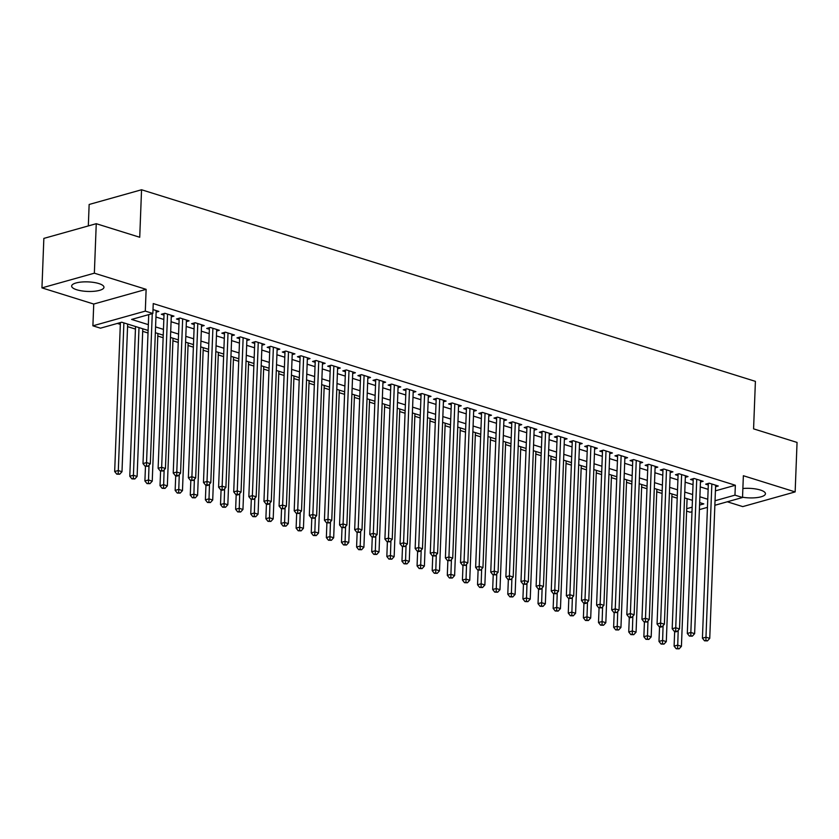 <?xml version="1.0" encoding="UTF-8"?>
<svg xmlns="http://www.w3.org/2000/svg" width="839" height="839" viewBox="0 0 839 839"><rect width="100%" height="100%" fill="white"/><g stroke="black" fill="none" stroke-linecap="round" stroke-linejoin="round"><path stroke-width="1.26" d="M76.758 289.77A16.172 4.772 -177.8 0 0 94.146 291.28A16.172 4.772 -177.8 0 0 103.963 287.284A16.172 4.772 -177.8 0 0 98.855 283.561A16.172 4.772 -177.8 0 0 81.467 282.04A16.172 4.772 -177.8 0 0 71.651 286.047A16.172 4.772 -177.8 0 0 76.758 289.77M742.536 497.223A16.172 4.772 -177.8 0 0 765.451 493.741A16.172 4.772 -177.8 0 0 760.344 490.018A16.172 4.772 -177.8 0 0 742.872 488.508M148.115 330.451L121.697 322.207L100.46 328.175L92.898 325.815L145.304 311.112L152.855 313.471L131.618 319.428L148.335 324.651M93.737 304.043L146.133 289.34L94.356 273.178L96.254 223.698L43.848 238.402L41.95 287.882L93.737 304.043L92.898 325.815M88.326 225.922L89.144 204.475L141.55 189.761L755.404 381.357L753.579 428.855L797.05 442.426L795.152 491.906L743.364 475.734L742.525 497.506L714.859 505.277M727.287 501.785L742.746 506.609L795.152 491.906M691.986 511.696L690.13 512.22L686.617 511.119M117.355 323.435L120.323 324.357M127.57 326.623L135.446 329.077M142.682 331.342L148.01 332.999M157.805 336.061L163.133 337.718M172.928 340.781L178.256 342.438M188.041 345.5L193.369 347.157M203.164 350.22L208.492 351.877M218.287 354.939L223.614 356.596M233.399 359.658L238.727 361.315M248.522 364.378L253.85 366.035M263.645 369.097L268.973 370.754M278.768 373.816L284.085 375.473M293.881 378.536L299.208 380.193M309.004 383.255L314.331 384.912M324.127 387.975L329.444 389.632M339.239 392.694L344.567 394.351M354.362 397.403L359.69 399.07M369.485 402.122L374.813 403.79M384.598 406.842L389.925 408.509M399.721 411.561L405.048 413.228M414.844 416.28L420.171 417.948M429.956 421L435.284 422.667M445.079 425.719L450.407 427.387M460.202 430.438L465.53 432.106M475.314 435.158L480.642 436.825M490.437 439.877L495.765 441.545M505.56 444.597L510.888 446.264M520.683 449.316L526.001 450.983M535.796 454.035L541.124 455.703M550.919 458.755L556.247 460.422M566.042 463.474L571.369 465.142M581.154 468.193L586.482 469.861M596.277 472.913L601.605 474.57M611.4 477.632L616.728 479.289M626.513 482.352L631.84 484.009M641.636 487.071L646.963 488.728M656.759 491.79L662.086 493.447M671.871 496.51L677.199 498.167M94.356 273.178L41.95 287.882M156.138 312.171L158.844 311.405L153.013 309.591M171.261 316.89L173.967 316.125L164.895 313.293L161.35 314.289L164.004 315.118M186.384 321.61L189.09 320.844L180.018 318.012L176.473 319.009L179.116 319.837M201.496 326.329L204.202 325.563L195.13 322.732L191.596 323.728L194.239 324.557M216.619 331.048L219.325 330.283L210.253 327.451L206.719 328.448L209.362 329.276M231.742 335.768L234.448 335.002L225.376 332.171L221.832 333.167L224.474 333.995M246.855 340.487L249.561 339.722L240.489 336.89L236.955 337.886L239.597 338.715M261.978 345.196L264.684 344.441L255.612 341.609L252.078 342.606L254.72 343.434M277.101 349.915L279.807 349.16L270.735 346.329L267.19 347.325L269.843 348.154M292.213 354.635L294.929 353.88L285.858 351.048L282.313 352.044L284.956 352.873M307.336 359.354L310.042 358.599L300.97 355.767L297.436 356.764L300.079 357.582M322.459 364.074L325.165 363.318L316.093 360.487L312.548 361.483L315.202 362.301M337.582 368.793L340.288 368.038L331.216 365.206L327.671 366.203L330.314 367.021M352.695 373.512L355.4 372.757L346.329 369.926L342.794 370.922L345.437 371.74M367.818 378.232L370.523 377.477L361.452 374.645L357.907 375.641L360.56 376.459M382.941 382.951L385.646 382.196L376.575 379.364L373.03 380.361L375.673 381.179M398.053 387.67L400.759 386.915L391.687 384.084L388.153 385.08L390.796 385.898M413.176 392.39L415.882 391.635L406.81 388.803L403.265 389.799L405.919 390.617M428.299 397.109L431.005 396.354L421.933 393.522L418.388 394.508L421.031 395.337M443.412 401.829L446.117 401.073L437.046 398.242L433.511 399.228L436.154 400.056M458.534 406.548L461.24 405.793L452.169 402.961L448.634 403.947L451.277 404.776M473.657 411.267L476.363 410.512L467.292 407.681L463.747 408.666L466.4 409.495M488.77 415.987L491.486 415.232L482.404 412.4L478.87 413.386L481.513 414.214M503.893 420.706L506.599 419.951L497.527 417.119L493.993 418.105L496.636 418.934M519.016 425.425L521.722 424.66L512.65 421.839L509.105 422.825L511.759 423.653M534.128 430.145L536.845 429.379L527.773 426.548L524.228 427.544L526.871 428.372M549.251 434.864L551.957 434.099L542.885 431.267L539.351 432.263L541.994 433.092M564.374 439.584L567.08 438.818L558.008 435.986L554.464 436.983L557.117 437.811M579.497 444.303L582.203 443.537L573.131 440.706L569.587 441.702L572.229 442.531M594.61 449.022L597.316 448.257L588.244 445.425L584.71 446.421L587.352 447.25M609.733 453.742L612.439 452.976L603.367 450.144L599.822 451.141L602.475 451.969M624.856 458.461L627.562 457.695L618.49 454.864L614.945 455.86L617.588 456.689M639.968 463.18L642.674 462.415L633.602 459.583L630.068 460.58L632.711 461.408M655.091 467.9L657.797 467.134L648.725 464.303L645.181 465.299L647.834 466.127M670.214 472.619L672.92 471.854L663.848 469.022L660.303 470.018L662.946 470.847M685.327 477.339L688.032 476.573L678.961 473.741L675.426 474.738L678.069 475.566M700.45 482.058L703.155 481.292L694.084 478.461L690.549 479.457L693.192 480.286M715.415 490.846L735.352 485.257L153.243 303.571L152.855 313.471M155.96 317.016L163.836 319.47M171.072 321.736L178.948 324.19M186.195 326.455L194.071 328.909M201.318 331.174L209.194 333.628M216.431 335.883L224.317 338.348M231.554 340.603L239.43 343.067M246.676 345.322L254.553 347.786M261.789 350.041L269.676 352.506M276.912 354.761L284.788 357.225M292.035 359.48L299.911 361.945M307.147 364.199L315.034 366.664M322.27 368.919L330.147 371.383M337.393 373.638L345.269 376.103M352.506 378.358L360.392 380.822M367.629 383.077L375.505 385.541M382.752 387.796L390.628 390.261M397.875 392.516L405.751 394.98M412.987 397.235L420.863 399.7M428.11 401.954L435.986 404.408M443.233 406.674L451.109 409.128M458.346 411.393L466.232 413.847M473.469 416.113L481.345 418.567M488.592 420.832L496.468 423.286M503.704 425.551L511.591 428.005M518.827 430.271L526.703 432.725M533.95 434.99L541.826 437.444M549.063 439.709L556.949 442.163M564.186 444.429L572.062 446.883M579.309 449.148L587.185 451.602M594.421 453.868L602.308 456.322M609.544 458.587L617.42 461.041M624.667 463.306L632.543 465.76M639.79 468.026L647.666 470.48M654.902 472.745L662.779 475.199M670.025 477.454L677.902 479.918M685.148 482.173L693.024 484.638M700.261 486.893L708.147 489.357M715.573 486.777L718.278 486.012L709.207 483.18L705.662 484.176L708.315 485.005M146.133 289.34L145.304 311.112M735.352 485.257L734.964 495.146L742.525 497.506M96.254 223.698L139.725 237.259L141.55 189.761M699.569 505.088L703.806 503.893L699.663 502.603M692.416 500.338L684.54 497.884M677.304 495.618L669.417 493.164M662.181 490.899L654.305 488.445M647.058 486.18L639.182 483.725M631.945 481.46L624.059 479.006M616.822 476.741L608.946 474.287M601.699 472.021L593.823 469.567M586.587 467.302L578.7 464.848M571.464 462.583L563.588 460.129M556.341 457.874L548.465 455.409M541.218 453.154L533.342 450.69M526.105 448.435L518.229 445.97M510.982 443.716L503.106 441.251M495.859 438.996L487.983 436.532M480.747 434.277L472.86 431.812M465.624 429.558L457.748 427.093M450.501 424.838L442.625 422.374M435.389 420.119L427.502 417.654M420.266 415.399L412.389 412.935M405.143 410.68L397.267 408.215M390.03 405.961L382.144 403.496M374.907 401.241L367.031 398.777M359.784 396.522L351.908 394.057M344.672 391.803L336.785 389.348M329.549 387.083L321.673 384.629M314.426 382.364L306.55 379.91M299.303 377.644L291.427 375.19M284.19 372.925L276.314 370.471M269.067 368.206L261.191 365.752M253.944 363.486L246.068 361.032M238.832 358.767L230.945 356.313M223.709 354.048L215.833 351.593M208.586 349.328L200.71 346.874M193.473 344.609L185.587 342.155M178.35 339.889L170.474 337.435M163.227 335.17L155.351 332.716M686.711 508.696L692.154 507.165M707.455 507.354L699.39 509.619M715.038 500.747L734.964 495.146M155.572 326.906L163.458 329.37M170.695 331.625L178.571 334.09M185.818 336.345L193.694 338.809M200.93 341.064L208.817 343.529M216.053 345.783L223.929 348.248M231.176 350.503L239.052 352.957M246.288 355.222L254.175 357.676M261.411 359.941L269.288 362.396M276.534 364.661L284.411 367.115M291.647 369.38L299.533 371.834M306.77 374.1L314.646 376.554M321.893 378.819L329.769 381.273M337.016 383.538L344.892 385.992M352.128 388.258L360.004 390.712M367.251 392.977L375.127 395.431M382.374 397.696L390.25 400.151M397.487 402.416L405.373 404.87M412.61 407.135L420.486 409.589M427.733 411.855L435.609 414.309M442.845 416.574L450.732 419.028M457.968 421.293L465.844 423.747M473.091 426.002L480.967 428.467M488.204 430.722L496.09 433.186M503.327 435.441L511.203 437.906M518.45 440.16L526.326 442.625M533.562 444.88L541.449 447.344M548.685 449.599L556.561 452.064M563.808 454.319L571.684 456.783M578.931 459.038L586.807 461.502M594.043 463.757L601.92 466.222M609.166 468.477L617.043 470.941M624.289 473.196L632.166 475.661M639.402 477.915L647.289 480.38M654.525 482.635L662.401 485.099M669.648 487.354L677.524 489.819M684.76 492.074L692.647 494.528M699.883 496.793L707.759 499.247M709.207 483.18L708.368 483.421A2.077 1.458 74.3 0 0 708.368 483.411L702.421 638.185L705.966 637.189L711.85 484.009M705.935 640.409L704.519 640.807L707.455 640.881L705.935 640.409L705.966 637.189L709.742 638.364L715.636 485.183M702.421 638.185L704.519 640.807M707.455 640.881L709.742 638.364M674.661 631.494L674.105 646.135L677.639 645.139L681.425 646.324L687.089 498.681M678.206 630.351L677.618 648.369L676.203 648.767L679.129 648.841L677.618 648.369M681.425 646.324L679.129 648.841M676.203 648.767L674.105 646.135M694.094 478.461L693.255 478.702A2.077 1.458 74.3 0 0 693.255 478.691L687.309 633.466L690.843 632.47L696.727 479.289M690.822 635.7L689.406 636.088L692.332 636.172L690.822 635.7L690.843 632.47L694.629 633.655L700.513 480.464M687.309 633.466L689.406 636.088M692.332 636.172L694.629 633.655M678.971 473.741L678.132 473.983A2.077 1.458 74.3 0 0 678.132 473.972L672.186 628.747L675.731 627.75L681.614 474.57M675.699 630.98L674.283 631.368L675.794 631.84L677.209 631.452L675.699 630.98L675.731 627.75L679.506 628.935L685.39 475.744M672.186 628.747L674.283 631.368M677.209 631.452L679.506 628.935M663.848 469.022L663.009 469.263A2.077 1.458 74.3 0 0 663.009 469.253L657.063 624.027L660.608 623.031L666.491 469.85M660.576 626.261L659.16 626.649L660.671 627.121L662.097 626.733L660.576 626.261L660.608 623.031L664.383 624.216L670.267 471.025M657.063 624.027L659.16 626.649M662.097 626.733L664.383 624.216M648.725 464.303L647.897 464.544L641.95 619.308L645.485 618.312L651.368 465.131M645.464 621.542L644.048 621.94L646.974 622.014L645.464 621.542L645.485 618.312L649.271 619.497L655.154 466.306M641.95 619.308L644.048 621.94M646.974 622.014L649.271 619.497M659.548 626.775L658.982 641.416L662.516 640.419L666.302 641.604L671.976 493.961M663.093 625.632L662.495 643.649L661.08 644.048L664.006 644.121L662.495 643.649M666.302 641.604L664.006 644.121M661.08 644.048L658.982 641.416M644.425 622.056L643.859 636.696L647.404 635.7L651.179 636.885L656.853 489.242M647.97 620.912L647.372 638.93L645.957 639.328L648.883 639.402L647.372 638.93M651.179 636.885L648.883 639.402M645.957 639.328L643.859 636.696M629.302 617.336L628.747 631.977L632.281 630.98L636.067 632.166L641.73 484.523M632.847 616.193L632.26 634.211L630.844 634.609L633.77 634.683L632.26 634.211M636.067 632.166L633.77 634.683M630.844 634.609L628.747 631.977M614.179 612.617L613.624 627.257L617.158 626.261L620.944 627.446L626.618 479.803M617.735 611.474L617.137 629.491L615.721 629.89L618.647 629.963L617.137 629.491M620.944 627.446L618.647 629.963M615.721 629.89L613.624 627.257M633.613 459.583L632.774 459.824L626.827 614.588L630.372 613.592L636.256 460.412M630.341 616.822L628.925 617.221L630.435 617.693L631.851 617.294L630.341 616.822L630.372 613.592L634.148 614.777L640.031 461.586M626.827 614.588L628.925 617.221M631.851 617.294L634.148 614.777M599.067 607.897L598.501 622.538L602.045 621.542L605.821 622.727L611.495 475.084M602.612 606.754L602.014 624.772L600.598 625.17L603.524 625.244L602.014 624.772M605.821 622.727L603.524 625.244M600.598 625.17L598.501 622.538M618.49 454.864L617.651 455.105L611.704 609.869L615.249 608.873L621.133 455.692M615.218 612.103L613.802 612.501L616.728 612.575L615.218 612.103L615.249 608.873L619.025 610.058L624.908 456.877M611.704 609.869L613.802 612.501M616.728 612.575L619.025 610.058M583.944 603.178L583.378 617.819L586.922 616.822L590.698 618.007L596.372 470.364M587.489 602.035L586.891 620.052L585.475 620.451L588.412 620.524L586.891 620.052M590.698 618.007L588.412 620.524M585.475 620.451L583.378 617.819M603.367 450.144L602.528 450.386L596.592 605.15L600.126 604.153L606.01 450.973M600.105 607.384L598.689 607.782L601.615 607.856L600.105 607.384L600.126 604.153L603.912 605.339L609.796 452.158M596.592 605.15L598.689 607.782M601.615 607.856L603.912 605.339M568.821 598.459L568.265 613.099L571.799 612.103L575.585 613.288L581.259 465.645M572.376 597.316L571.779 615.333L570.363 615.732L573.289 615.805L571.779 615.333M575.585 613.288L573.289 615.805M570.363 615.732L568.265 613.099M588.254 445.425L587.415 445.666L581.469 600.43L585.003 599.434L590.897 446.254M584.982 602.664L583.566 603.063L585.077 603.535L586.492 603.136L584.982 602.664L585.003 599.434L588.789 600.619L594.673 447.439M581.469 600.43L583.566 603.063M586.492 603.136L588.789 600.619M553.709 593.739L553.142 608.38L556.687 607.384L560.462 608.569L566.136 460.926M557.253 592.596L556.656 610.614L555.24 611.012L558.166 611.086L556.656 610.614M560.462 608.569L558.166 611.086M555.24 611.012L553.142 608.38M573.131 440.706L572.292 440.947L566.346 595.711L569.891 594.715L575.774 441.534M569.859 597.945L568.443 598.343L571.369 598.417L569.859 597.945L569.891 594.715L573.666 595.9L579.55 442.719M566.346 595.711L568.443 598.343M571.369 598.417L573.666 595.9M538.586 589.02L538.019 603.661L541.564 602.664L545.34 603.849L551.013 456.206M542.13 587.887L541.533 605.894L540.117 606.293L543.053 606.366L541.533 605.894M545.34 603.849L543.053 606.366M540.117 606.293L538.019 603.661M558.008 435.997L557.169 436.228L551.233 590.992L554.768 589.995L560.651 436.815M554.747 593.225L553.331 593.624L556.257 593.697L554.747 593.225L554.768 589.995L558.554 591.18L564.437 438M551.233 590.992L553.331 593.624M556.257 593.697L558.554 591.18M523.463 584.301L522.907 598.941L526.441 597.945L530.227 599.13L535.901 451.487M527.007 583.168L526.42 601.175L525.004 601.573L527.93 601.647L526.42 601.175M530.227 599.13L527.93 601.647M525.004 601.573L522.907 598.941M542.896 431.277L542.057 431.508L536.111 586.272L539.645 585.276L545.539 432.095M539.624 588.506L538.208 588.905L539.718 589.377L541.134 588.978L539.624 588.506L539.645 585.276L543.431 586.461L549.314 433.281M536.111 586.272L538.208 588.905M541.134 588.978L543.431 586.461M508.35 579.581L507.784 594.222L511.329 593.236L515.104 594.411L520.778 446.768M511.895 578.449L511.297 596.456L509.881 596.854L512.807 596.928L511.297 596.456M515.104 594.411L512.807 596.928M509.881 596.854L507.784 594.222M527.773 426.558L526.934 426.789L520.988 581.553L524.532 580.557L530.416 427.376M524.501 583.787L523.085 584.185L526.011 584.259L524.501 583.787L524.532 580.557L528.308 581.742L534.191 428.561M520.988 581.553L523.085 584.185M526.011 584.259L528.308 581.742M493.227 574.862L492.661 589.502L496.206 588.517L499.981 589.691L505.655 442.048M496.772 573.729L496.174 591.736L494.758 592.135L497.695 592.208L496.174 591.736M499.981 589.691L497.695 592.208M494.758 592.135L492.661 589.502M512.65 421.839L511.811 422.069L505.865 576.833L509.409 575.837L515.293 422.657M509.378 579.067L507.962 579.466L510.899 579.539L509.378 579.067L509.409 575.837L513.185 577.022L519.079 423.842M505.865 576.833L507.962 579.466M510.899 579.539L513.185 577.022M497.537 417.119L496.698 417.35L490.752 572.114L494.286 571.118L500.17 417.937M494.265 574.348L492.85 574.746L495.776 574.82L494.265 574.348L494.286 571.118L498.072 572.303L503.956 419.122M490.752 572.114L492.85 574.746M495.776 574.82L498.072 572.303M482.415 412.4L481.576 412.631L475.629 567.395L479.174 566.398L485.057 413.218M479.142 569.629L477.727 570.027L480.653 570.101L479.142 569.629L479.174 566.398L482.949 567.584L488.833 414.403M475.629 567.395L477.727 570.027M480.653 570.101L482.949 567.584M467.292 407.681L466.453 407.911L460.506 562.675L464.051 561.69L469.934 408.499M464.019 564.909L462.604 565.308L465.54 565.381L464.019 564.909L464.051 561.69L467.826 562.864L473.72 409.684M460.506 562.675L462.604 565.308M465.54 565.381L467.826 562.864M452.179 402.961L451.34 403.192L445.394 557.956L448.928 556.97L454.811 403.779M448.907 560.19L447.491 560.588L450.417 560.662L448.907 560.19L448.928 556.97L452.714 558.145L458.597 404.964M445.394 557.956L447.491 560.588M450.417 560.662L452.714 558.145M437.056 398.242L436.217 398.473L430.271 553.237L433.815 552.251L439.699 399.06M433.784 555.47L432.368 555.869L435.294 555.942L433.784 555.47L433.815 552.251L437.591 553.425L443.474 400.245M430.271 553.237L432.368 555.869M435.294 555.942L437.591 553.425M421.933 393.522L421.094 393.753L415.148 548.517L418.692 547.531L424.576 394.34M418.661 550.751L417.245 551.15L418.755 551.622L420.182 551.223L418.661 550.751L418.692 547.531L422.468 548.706L428.351 395.526M415.148 548.517L417.245 551.15M420.182 551.223L422.468 548.706M406.81 388.803L405.982 389.034L400.035 543.798L403.569 542.812L409.453 389.621M403.549 546.032L402.133 546.43L405.059 546.504L403.549 546.032L403.569 542.812L407.355 543.987L413.239 390.806M400.035 543.798L402.133 546.43M405.059 546.504L407.355 543.987M391.698 384.084L390.859 384.314L384.912 539.078L388.457 538.093L394.34 384.912M388.426 541.312L387.01 541.711L389.936 541.784L388.426 541.312L388.457 538.093L392.233 539.267L398.116 386.087M384.912 539.078L387.01 541.711M389.936 541.784L392.233 539.267M376.575 379.364L375.736 379.595L369.789 534.359L373.334 533.373L379.218 380.193M373.303 536.593L371.887 536.991L374.813 537.065L373.303 536.593L373.334 533.373L377.11 534.548L382.993 381.367M369.789 534.359L371.887 536.991M374.813 537.065L377.11 534.548M361.452 374.645L360.613 374.876L354.677 529.65L358.211 528.654L364.095 375.473M358.19 531.874L356.774 532.272L359.7 532.346L358.19 531.874L358.211 528.654L361.997 529.829L367.881 376.648M354.677 529.65L356.774 532.272M359.7 532.346L361.997 529.829M346.339 369.926L345.5 370.156L339.554 524.931L343.088 523.935L348.982 370.754M343.067 527.154L341.651 527.553L344.577 527.626L343.067 527.154L343.088 523.935L346.874 525.109L352.758 371.929M339.554 524.931L341.651 527.553M344.577 527.626L346.874 525.109M331.216 365.206L330.377 365.437L324.431 520.211L327.976 519.215L333.859 366.035M327.944 522.435L326.528 522.833L329.454 522.907L327.944 522.435L327.976 519.215L331.751 520.39L337.635 367.209M324.431 520.211L326.528 522.833M329.454 522.907L331.751 520.39M316.093 360.487L315.254 360.718L309.318 515.492L312.853 514.496L318.736 361.315M312.832 517.715L311.405 518.114L314.342 518.187L312.832 517.715L312.853 514.496L316.639 515.67L322.522 362.49M309.318 515.492L311.405 518.114M314.342 518.187L316.639 515.67M300.981 355.767L300.142 356.009A2.077 1.458 74.3 0 0 300.142 355.998L294.195 510.773L297.73 509.776L303.624 356.596M297.709 512.996L296.293 513.395L299.219 513.468L297.709 512.996L297.73 509.776L301.516 510.951L307.399 357.771M294.195 510.773L296.293 513.395M299.219 513.468L301.516 510.951M285.858 351.048L285.019 351.289A2.077 1.458 74.3 0 0 285.019 351.279L279.072 506.053L282.617 505.057L288.501 351.877M282.586 508.277L281.17 508.675L284.096 508.749L282.586 508.277L282.617 505.057L286.393 506.232L292.276 353.051M279.072 506.053L281.17 508.675M284.096 508.749L286.393 506.232M270.735 346.329L269.896 346.57A2.077 1.458 74.3 0 0 269.896 346.559L263.949 501.334L267.494 500.338L273.378 347.157M267.463 503.557L266.047 503.956L267.568 504.428L268.983 504.029L267.463 503.557L267.494 500.338L271.27 501.512L277.164 348.332M263.949 501.334L266.047 503.956M268.983 504.029L271.27 501.512M255.622 341.609L254.783 341.851A2.077 1.458 74.3 0 0 254.783 341.84L248.837 496.615L252.371 495.618L258.255 342.438M252.35 498.838L250.934 499.236L253.86 499.31L252.35 498.838L252.371 495.618L256.157 496.793L262.041 343.612M248.837 496.615L250.934 499.236M253.86 499.31L256.157 496.793M240.499 336.89L239.66 337.131A2.077 1.458 74.3 0 0 239.66 337.121L233.714 491.895L237.259 490.899L243.142 337.718M237.227 494.129L235.811 494.517L237.322 494.989L238.737 494.601L237.227 494.129L237.259 490.899L241.034 492.084L246.918 338.893M233.714 491.895L235.811 494.517M238.737 494.601L241.034 492.084M225.376 332.171L224.537 332.412A2.077 1.458 74.3 0 0 224.537 332.401L218.591 487.176L222.136 486.18L228.019 332.999M222.104 489.41L220.688 489.798L222.209 490.27L223.625 489.882L222.104 489.41L222.136 486.18L225.911 487.365L231.805 334.174M218.591 487.176L220.688 489.798M223.625 489.882L225.911 487.365M210.253 327.451L209.425 327.692A2.077 1.458 74.3 0 0 209.425 327.682L203.478 482.456L207.013 481.46L212.896 328.28M206.992 484.69L205.576 485.078L207.086 485.55L208.502 485.162L206.992 484.69L207.013 481.46L210.799 482.645L216.682 329.454M203.478 482.456L205.576 485.078M208.502 485.162L210.799 482.645M195.141 322.732L194.302 322.973L188.356 477.737L191.9 476.741L197.784 323.56M191.869 479.971L190.453 480.369L193.379 480.443L191.869 479.971L191.9 476.741L195.676 477.926L201.559 324.735M188.356 477.737L190.453 480.369M193.379 480.443L195.676 477.926M180.018 318.012L179.179 318.254L173.233 473.018L176.777 472.021L182.661 318.841M176.746 475.252L175.33 475.65L176.84 476.122L178.267 475.723L176.746 475.252L176.777 472.021L180.553 473.206L186.436 320.016M173.233 473.018L175.33 475.65M178.267 475.723L180.553 473.206M164.895 313.293L164.066 313.534L158.12 468.298L161.654 467.302L167.538 314.122M161.633 470.532L160.218 470.931L163.144 471.004L161.633 470.532L161.654 467.302L165.44 468.487L171.324 315.296M158.12 468.298L160.218 470.931M163.144 471.004L165.44 468.487M148.723 314.625L142.997 463.579L146.542 462.583L152.258 313.639M146.51 465.813L145.095 466.211L148.021 466.285L146.51 465.813L146.542 462.583L150.317 463.768L156.201 310.587M142.997 463.579L145.095 466.211M148.021 466.285L150.317 463.768M478.104 570.142L477.548 584.783L481.083 583.797L484.869 584.972L490.532 437.329M481.649 569.01L481.062 587.017L479.646 587.415L482.572 587.489L481.062 587.017M484.869 584.972L482.572 587.489M479.646 587.415L477.548 584.783M462.992 565.423L462.425 580.064L465.97 579.078L469.746 580.252L475.419 432.609M466.536 564.29L465.939 582.297L464.523 582.696L467.449 582.769L465.939 582.297M469.746 580.252L467.449 582.769M464.523 582.696L462.425 580.064M447.869 560.704L447.302 575.344L450.847 574.358L454.623 575.533L460.296 427.89M451.413 559.571L450.816 577.578L449.4 577.977L452.326 578.05L450.816 577.578M454.623 575.533L452.326 578.05M449.4 577.977L447.302 575.344M432.746 555.984L432.19 570.625L435.724 569.639L439.51 570.814L445.173 423.171M436.29 554.852L435.703 572.859L434.287 573.257L437.213 573.331L435.703 572.859M439.51 570.814L437.213 573.331M434.287 573.257L432.19 570.625M417.633 551.265L417.067 565.906L420.601 564.92L424.387 566.094L430.061 418.451M421.178 550.132L420.58 568.139L419.164 568.538L422.09 568.611L420.58 568.139M424.387 566.094L422.09 568.611M419.164 568.538L417.067 565.906M402.51 546.546L401.944 561.197L405.489 560.2L409.264 561.375L414.938 413.732M406.055 545.413L405.457 563.42L404.041 563.818L406.967 563.892L405.457 563.42M409.264 561.375L406.967 563.892M404.041 563.818L401.944 561.197M387.387 541.826L386.831 556.477L390.366 555.481L394.152 556.656L399.815 409.013M390.932 540.694L390.345 558.701L388.918 559.099L391.855 559.173L390.345 558.701M394.152 556.656L391.855 559.173M388.918 559.099L386.831 556.477M372.264 537.107L371.708 551.758L375.243 550.762L379.029 551.936L384.702 404.293M375.82 535.974L375.222 553.981L373.806 554.38L376.732 554.453L375.222 553.981M379.029 551.936L376.732 554.453M373.806 554.38L371.708 551.758M357.152 532.387L356.585 547.038L360.13 546.042L363.906 547.217L369.579 399.574M360.697 531.255L360.099 549.262L358.683 549.66L361.609 549.734L360.099 549.262M363.906 547.217L361.609 549.734M358.683 549.66L356.585 547.038M342.029 527.668L341.463 542.319L345.007 541.323L348.783 542.497L354.457 394.854M345.574 526.535L344.976 544.542L343.56 544.941L346.497 545.014L344.976 544.542M348.783 542.497L346.497 545.014M343.56 544.941L341.463 542.319M326.906 522.959L326.35 537.6L329.884 536.603L333.67 537.778L339.344 390.135M330.461 521.816L329.863 539.823L328.448 540.222L331.374 540.295L329.863 539.823M333.67 537.778L331.374 540.295M328.448 540.222L326.35 537.6M311.793 518.24L311.227 532.88L314.772 531.884L318.547 533.059L324.221 385.416M315.338 517.097L314.74 535.104L313.325 535.502L316.251 535.576L314.74 535.104M318.547 533.059L316.251 535.576M313.325 535.502L311.227 532.88M296.67 513.52L296.104 528.161L299.649 527.165L303.424 528.339L309.098 380.707M300.215 512.377L299.617 530.384L298.202 530.783L301.138 530.856L299.617 530.384M303.424 528.339L301.138 530.856M298.202 530.783L296.104 528.161M281.547 508.801L280.992 523.442L284.526 522.445L288.312 523.62L293.986 375.987M285.092 507.658L284.505 525.665L283.089 526.063L286.015 526.137L284.505 525.665M288.312 523.62L286.015 526.137M283.089 526.063L280.992 523.442M266.435 504.082L265.869 518.722L269.413 517.726L273.189 518.911L278.863 371.268M269.98 502.939L269.382 520.956L267.966 521.344L270.892 521.428L269.382 520.956M273.189 518.911L270.892 521.428M267.966 521.344L265.869 518.722M251.312 499.362L250.746 514.003L254.29 513.007L258.066 514.192L263.74 366.549M254.857 498.219L254.259 516.237L252.843 516.625L255.78 516.709L254.259 516.237M258.066 514.192L255.78 516.709M252.843 516.625L250.746 514.003M236.189 494.643L235.633 509.283L239.167 508.287L242.953 509.472L248.617 361.829M239.734 493.5L239.146 511.517L237.731 511.916L240.657 511.989L239.146 511.517M242.953 509.472L240.657 511.989M237.731 511.916L235.633 509.283M221.077 489.924L220.51 504.564L224.055 503.568L227.83 504.753L233.504 357.11M224.621 488.78L224.023 506.798L222.608 507.196L225.534 507.27L224.023 506.798M227.83 504.753L225.534 507.27M222.608 507.196L220.51 504.564M205.954 485.204L205.387 499.845L208.932 498.848L212.707 500.034L218.381 352.39M209.498 484.061L208.901 502.079L207.485 502.477L210.411 502.551L208.901 502.079M212.707 500.034L210.411 502.551M207.485 502.477L205.387 499.845M190.831 480.485L190.275 495.125L193.809 494.129L197.595 495.314L203.258 347.671M194.375 479.342L193.788 497.359L192.372 497.758L195.298 497.831L193.788 497.359M197.595 495.314L195.298 497.831M192.372 497.758L190.275 495.125M175.718 475.765L175.152 490.406L178.686 489.41L182.472 490.595L188.146 342.952M179.263 474.622L178.665 492.64L177.249 493.038L180.175 493.112L178.665 492.64M182.472 490.595L180.175 493.112M177.249 493.038L175.152 490.406M160.595 471.046L160.029 485.687L163.574 484.69L167.349 485.875L173.023 338.232M164.14 469.903L163.542 487.92L162.126 488.319L165.052 488.392L163.542 487.92M167.349 485.875L165.052 488.392M162.126 488.319L160.029 485.687M145.472 466.327L144.906 480.967L148.451 479.971L152.237 481.156L157.9 333.513M149.017 465.184L148.43 483.201L147.003 483.6L149.94 483.673L148.43 483.201M152.237 481.156L149.94 483.673M147.003 483.6L144.906 480.967M135.54 326.528L129.793 476.248L133.328 475.252L137.114 476.437L142.787 328.794M139.001 327.609L133.307 478.482L131.891 478.88L134.817 478.954L133.307 478.482M137.114 476.437L134.817 478.954M131.891 478.88L129.793 476.248M120.397 322.585L114.67 471.528L118.215 470.532L121.991 471.717L127.664 324.074M123.889 322.889L118.184 473.762L116.768 474.161L119.694 474.234L118.184 473.762M121.991 471.717L119.694 474.234M116.768 474.161L114.67 471.528"/></g></svg>

